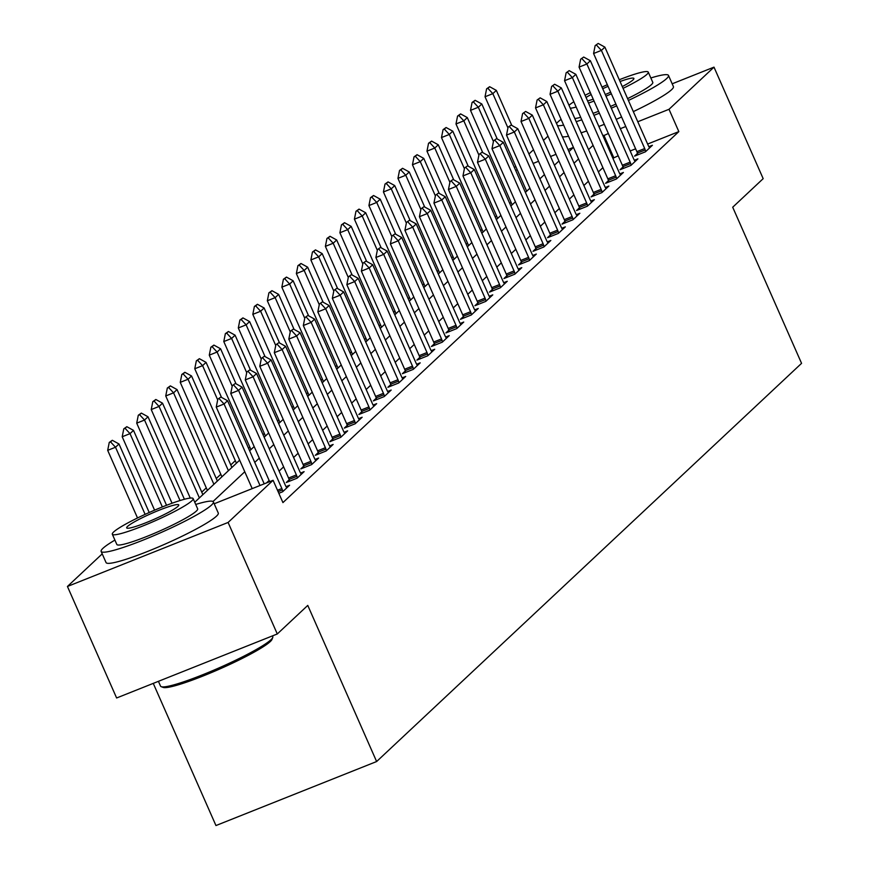 <?xml version="1.0" encoding="UTF-8"?>
<svg xmlns="http://www.w3.org/2000/svg" width="869" height="869" viewBox="0 0 869 869"><rect width="100%" height="100%" fill="white"/><g stroke="black" fill="none" stroke-linecap="round" stroke-linejoin="round"><path stroke-width="1.3" d="M153.259 683.392L215.957 825.55L376.625 761.537L801.566 363.34L732.708 207.224L763.178 178.656L713.992 67.141L669.011 109.298L637.792 121.736M376.625 761.537L307.767 605.411L277.287 633.968L116.62 697.981L67.434 586.466L102.216 553.879M511.059 202.292L509.766 203.509M496.547 215.892L495.254 217.098M482.034 229.492L480.742 230.698M467.522 243.092L466.229 244.298M453.01 256.692L451.706 257.897M438.497 270.292L437.194 271.497M423.985 283.891L422.682 285.097M409.462 297.491L408.169 298.697M394.95 311.091L393.657 312.297M380.437 324.691L379.145 325.897M365.925 338.291L364.632 339.497M351.413 351.88L350.12 353.096M336.9 365.48L335.608 366.696M322.388 379.08L321.096 380.296M307.876 392.679L306.583 393.896M293.364 406.279L292.071 407.496M278.851 419.879L277.559 421.096M264.339 433.479L263.046 434.696M249.827 447.079L248.534 448.295M235.314 460.679L230.785 464.926M220.802 474.278L216.272 478.526M206.29 487.878L201.76 492.126M514.437 167.598L515.73 166.392M528.949 153.998L533.479 149.761M543.462 140.398L547.991 136.161M214.187 503.77L273.094 480.296L282.936 502.597L678.841 131.61L647.622 144.048M635.619 148.827L630.177 150.989M618.174 155.779L612.895 158.31M602.912 167.674L598.383 171.91M588.4 181.273L583.87 185.51M573.888 194.873L569.358 199.11M559.375 208.473L554.846 212.709M544.863 222.073L540.333 226.309M530.351 235.673L525.821 239.909M515.838 249.273L511.309 253.509M501.326 262.873L496.796 267.109M486.814 276.472L482.284 280.709M472.301 290.072L467.772 294.309M457.789 303.672L453.26 307.908M443.266 317.272L438.747 321.508M428.754 330.872L424.235 335.108M414.241 344.461L409.723 348.708M399.729 358.061L395.199 362.308M385.217 371.66L380.687 375.908M370.705 385.26L366.175 389.508M356.192 398.86L351.663 403.107M341.68 412.46L337.15 416.707M327.168 426.06L322.638 430.307M312.655 439.66L308.126 443.907M298.143 453.26L293.613 457.507M283.631 466.859L279.101 471.107M269.118 480.459L266.479 482.936M278.83 493.288L282.621 491.778L289.583 485.25L286.053 486.662M289.203 479.764L286.281 482.501L297.133 478.178L304.107 471.65L300.565 473.062M303.716 466.164L300.793 468.902L311.645 464.578L318.619 458.05L315.078 459.462M318.228 452.564L315.306 455.302L326.157 450.978L333.131 444.45L329.59 445.862M332.74 438.964L329.818 441.702L340.67 437.379L347.643 430.85L344.102 432.262M347.263 425.365L344.33 428.102L355.182 423.779L362.156 417.25L358.615 418.662M361.776 411.765L358.843 414.502L369.705 410.179L376.668 403.651L373.127 405.063M376.288 398.165L373.355 400.902L384.217 396.579L391.18 390.051L387.639 391.463M390.8 384.565L387.867 387.302L398.73 382.979L405.693 376.451L402.151 377.863M405.312 370.965L402.38 373.713L413.242 369.379L420.205 362.851L416.664 364.263M419.825 357.365L416.892 360.114L427.754 355.779L434.717 349.251L431.176 350.663M434.337 343.766L431.404 346.514L442.267 342.18L449.23 335.651L445.699 337.063M448.849 330.166L445.927 332.914L456.779 328.58L463.742 322.051L460.212 323.464M463.362 316.566L460.44 319.314L471.291 314.98L478.254 308.462L474.724 309.864M477.874 302.966L474.952 305.714L485.804 301.38L492.766 294.863L489.236 296.264M492.386 289.366L489.464 292.114L500.316 287.791L507.279 281.263L503.748 282.664M506.899 275.766L503.977 278.514L514.828 274.191L521.791 267.663L518.261 269.064M521.411 262.166L518.489 264.915L529.34 260.591L536.314 254.063L532.773 255.464M535.923 248.567L533.001 251.315L543.853 246.992L550.827 240.463L547.285 241.864M550.435 234.967L547.513 237.715L558.365 233.392L565.339 226.863L561.798 228.265M564.948 221.367L562.026 224.115L572.877 219.792L579.851 213.263L576.31 214.665M579.46 207.767L576.538 210.515L587.39 206.192L594.363 199.664L590.822 201.065M593.983 194.167L591.05 196.915L601.902 192.592L608.876 186.064L605.335 187.476M608.496 180.567L605.563 183.316L616.425 178.992L623.388 172.464L619.847 173.876M623.008 166.978L620.075 169.716L630.937 165.392L637.9 158.864L634.359 160.276M637.52 153.378L634.587 156.116L645.45 151.793L652.413 145.264L648.871 146.676M277.287 633.968L228.102 522.454L67.434 586.466M672.182 83.804L713.992 67.141M678.841 131.61L669.011 109.298M273.094 480.296L228.102 522.454M608.343 133.468L603.064 136.009M593.082 145.373L588.552 149.609M578.558 158.973L574.04 163.209M564.046 172.573L559.527 176.809M549.534 186.172L545.015 190.409M535.022 199.772L530.492 204.009M520.509 213.361L515.98 217.608M505.997 226.961L501.467 231.208M491.485 240.561L486.955 244.808M476.972 254.161L472.443 258.408M462.46 267.761L457.93 272.008M447.948 281.36L443.418 285.608M433.435 294.96L428.906 299.208M418.923 308.56L414.394 312.807M404.411 322.16L399.881 326.407M389.899 335.76L385.369 340.007M375.386 349.36L370.857 353.607M360.874 362.96L356.344 367.207M346.362 376.559L341.832 380.807M331.839 390.159L327.32 394.407M317.326 403.759L312.807 408.006M302.814 417.359L298.295 421.606M288.302 430.959L283.772 435.206M273.789 444.559L269.26 448.806M259.277 458.159L254.747 462.406M244.765 471.758L213.014 501.511M625.789 126.526L620.347 128.688M573.453 147.372L568.011 149.544M556.008 154.324L550.566 156.496M538.563 161.276L533.121 163.448M517.229 169.77L515.675 170.4M194.754 502.249L239.659 460.168M249.642 450.815L254.172 446.568M264.154 437.216L268.684 432.968M278.667 423.616L283.196 419.379M293.179 410.016L297.709 405.78M307.691 396.416L312.221 392.18M322.203 382.816L326.733 378.58M336.716 369.216L341.245 364.98M351.228 355.617L355.758 351.38M365.74 342.017L370.27 337.78M380.264 328.417L384.782 324.18M394.776 314.817L399.295 310.581M409.288 301.217L413.807 296.981M423.8 287.617L428.33 283.381M438.313 274.017L442.842 269.781M452.825 260.418L457.355 256.181M467.337 246.818L471.867 242.581M481.85 233.229L486.379 228.982M496.362 219.629L500.892 215.382M510.874 206.029L515.404 201.782M525.387 192.429L529.916 188.182M539.899 178.829L544.428 174.582M554.411 165.229L558.941 160.982M568.923 151.63L573.453 147.382M613.71 157.561L603.868 135.249M220.867 397.035L217.815 399.186L220.867 397.035L227.548 400.718L264.209 483.837M260.016 485.51L224.061 403.987L216.251 407.105L217.815 399.186M252.206 488.617L216.251 407.105M227.548 400.718L224.061 403.987L219.118 398.665M149.218 512.514L118.988 443.972L115.512 447.242L145.112 514.372M110.559 441.919L112.307 440.29L109.255 442.44L110.559 441.919L115.512 447.242L107.691 450.348L137.519 517.978M118.988 443.972L112.307 440.29M109.255 442.44L107.691 450.348M235.38 383.435L232.327 385.586L235.38 383.435L242.06 387.129L285.347 485.26A4.91 1.488 68.3 0 0 285.999 486.553L286.759 487.9M282.925 491.496L282.403 489.92A4.91 1.488 68.3 0 0 281.86 488.519L238.573 390.387L230.763 393.505L232.327 385.586M269.651 481.665L230.763 393.505M242.06 387.129L238.573 390.387L233.631 385.065M249.892 369.836L246.839 371.986L249.892 369.836L256.572 373.529L299.859 471.661A4.91 1.488 68.3 0 0 300.511 472.964L301.271 474.3M297.437 477.896L296.916 476.321A4.91 1.488 68.3 0 0 296.372 474.919L253.096 376.788L245.275 379.905L246.839 371.986M289.67 481.154L289.095 479.438A4.91 1.488 68.3 0 0 288.562 478.037L245.275 379.905M256.572 373.529L253.096 376.788L248.143 371.476M264.404 356.236L261.363 358.386L264.404 356.236L271.085 359.929L314.372 458.061A4.91 1.488 68.3 0 0 315.023 459.364L315.784 460.7M311.949 464.296L311.428 462.721A4.91 1.488 68.3 0 0 310.885 461.32L267.609 363.188L259.788 366.305L261.363 358.386M304.183 467.555L303.607 465.838A4.91 1.488 68.3 0 0 303.075 464.437L259.788 366.305M271.085 359.929L267.609 363.188L262.655 357.876M166.544 505.291L133.5 430.372L130.024 433.642L162.351 506.942M125.071 428.319L126.82 426.69L123.778 428.841L125.071 428.319L130.024 433.642L122.203 436.759L154.584 510.168M133.5 430.372L126.82 426.69M123.778 428.841L122.203 436.759M184.402 499.262L148.012 416.772L144.536 420.042L180.035 500.533M139.594 414.719L141.332 413.09L138.29 415.241L139.594 414.719L144.536 420.042L136.715 423.16L172.04 503.238M148.012 416.772L141.332 413.09M138.29 415.241L136.715 423.16M202.868 494.646L162.525 403.173L159.049 406.442L199.392 497.904M154.106 401.12L155.844 399.49L152.803 401.641L154.106 401.12L159.049 406.442L151.228 409.56L190.268 498.067M162.525 403.173L155.844 399.49M152.803 401.641L151.228 409.56M278.916 342.636L275.875 344.787L278.916 342.636L285.597 346.329L328.884 444.461A4.91 1.488 68.3 0 0 329.536 445.764L330.296 447.101M326.462 450.696L325.94 449.121A4.91 1.488 68.3 0 0 325.397 447.72L282.121 349.588L274.3 352.705L275.875 344.787M318.695 453.955L318.13 452.238A4.91 1.488 68.3 0 0 317.587 450.837L274.3 352.705M285.597 346.329L282.121 349.588L277.178 344.276M217.38 481.046L177.037 389.573L173.561 392.842L213.904 484.305M168.619 387.52L170.357 385.89L167.315 388.041L168.619 387.52L173.561 392.842L165.74 395.96L207.398 490.398M177.037 389.573L170.357 385.89M167.315 388.041L165.74 395.96M272.736 637.509L271.986 639.421A59.863 6.756 156.2 0 1 270.237 641.604A59.863 6.756 156.2 0 1 214.578 671.237A59.863 6.756 156.2 0 1 163.155 687.412L161.232 686.684A61.33 6.919 -23.8 0 0 213.926 670.108A61.33 6.919 -23.8 0 0 270.943 639.747A61.33 6.919 -23.8 0 0 272.736 637.509A61.33 6.919 -23.8 0 0 272.779 636.629L272.464 635.891M158.43 681.329L160.548 686.13A61.33 6.919 -23.8 0 0 161.232 686.684M114.914 540.094A61.33 6.919 -23.8 0 0 102.976 548.296A61.33 6.919 -23.8 0 0 101.13 551.413A61.33 6.919 -23.8 0 0 151.315 536.749A61.33 6.919 -23.8 0 0 211.536 505.041A61.33 6.919 -23.8 0 0 213.372 501.913A61.33 6.919 -23.8 0 0 195.721 504.454M101.13 551.413L106.051 562.569A61.33 6.919 -23.8 0 0 156.235 547.904A61.33 6.919 -23.8 0 0 216.446 516.186A61.33 6.919 -23.8 0 0 218.282 513.068L213.372 501.913M193.135 498.589L197.654 508.843A44.156 4.986 156.2 0 1 196.329 511.091A44.156 4.986 156.2 0 1 152.977 533.924A44.156 4.986 156.2 0 1 116.848 544.483L112.318 534.229A44.156 4.986 -23.8 0 0 148.458 523.67A44.156 4.986 -23.8 0 0 191.81 500.837A44.156 4.986 -23.8 0 0 193.135 498.589A44.156 4.986 -23.8 0 0 156.996 509.147A44.156 4.986 -23.8 0 0 113.643 531.98A44.156 4.986 -23.8 0 0 112.318 534.229M177.917 506.366A28.46 3.215 -23.8 0 0 178.764 504.922A28.46 3.215 -23.8 0 0 155.475 511.722A28.46 3.215 -23.8 0 0 127.537 526.44A28.46 3.215 -23.8 0 0 126.689 527.885A28.46 3.215 -23.8 0 0 149.979 521.085A28.46 3.215 -23.8 0 0 177.917 506.366M561.102 119.368A61.33 6.919 -23.8 0 0 558.094 121.812A61.33 6.919 -23.8 0 0 556.551 123.572M557.464 125.636A61.33 6.919 -23.8 0 0 563.633 125.114M576.223 121.671A61.33 6.919 -23.8 0 0 581.795 119.803M593.94 115.327A61.33 6.919 -23.8 0 0 599.393 113.176M611.309 108.201A61.33 6.919 -23.8 0 0 616.664 105.855M628.406 100.456A61.33 6.919 -23.8 0 0 666.653 78.558A61.33 6.919 -23.8 0 0 668.489 75.429A61.33 6.919 -23.8 0 0 650.848 77.971M562.384 136.781A61.33 6.919 -23.8 0 0 568.554 136.259M581.144 132.816A61.33 6.919 -23.8 0 0 586.716 130.958M598.86 126.483A61.33 6.919 -23.8 0 0 604.303 124.321M616.23 119.346A61.33 6.919 -23.8 0 0 621.585 117M633.327 111.612A61.33 6.919 -23.8 0 0 671.574 89.713A61.33 6.919 -23.8 0 0 673.41 86.585L668.489 75.429M623.062 88.356A44.156 4.986 -23.8 0 0 646.938 74.354A44.156 4.986 -23.8 0 0 648.252 72.105L652.782 82.359A44.156 4.986 156.2 0 1 651.457 84.608A44.156 4.986 156.2 0 1 627.592 98.61M615.882 104.074A44.156 4.986 156.2 0 1 610.527 106.42M598.556 111.297A44.156 4.986 156.2 0 1 593.071 113.35M580.709 117.326A44.156 4.986 156.2 0 1 574.833 118.521M570.314 108.256A44.156 4.986 -23.8 0 0 576.18 107.061M588.541 103.085A44.156 4.986 -23.8 0 0 594.038 101.032M605.997 96.166A44.156 4.986 -23.8 0 0 611.363 93.819M622.28 86.574A28.46 3.215 -23.8 0 0 633.034 79.894A28.46 3.215 -23.8 0 0 633.892 78.438A28.46 3.215 -23.8 0 0 620.053 81.523M608.061 86.335A28.46 3.215 -23.8 0 0 602.717 88.725M591.148 94.493A28.46 3.215 -23.8 0 0 586.064 97.469M587.585 100.934A28.46 3.215 -23.8 0 0 593.212 99.185M605.28 94.525A28.46 3.215 -23.8 0 0 610.646 92.19M648.252 72.105A44.156 4.986 -23.8 0 0 619.271 79.752M607.344 84.706A44.156 4.986 -23.8 0 0 602 87.085M590.333 92.635A44.156 4.986 -23.8 0 0 585.109 95.308M573.844 101.749A44.156 4.986 -23.8 0 0 568.999 105.29M293.429 329.036L290.387 331.187L293.429 329.036L300.109 332.729L343.396 430.861A4.91 1.488 68.3 0 0 344.048 432.165L344.808 433.501M340.974 437.096L340.452 435.532A4.91 1.488 68.3 0 0 339.909 434.12L296.633 335.988L288.812 339.106L290.387 331.187M333.207 440.355L332.642 438.639A4.91 1.488 68.3 0 0 332.099 437.237L288.812 339.106M300.109 332.729L296.633 335.988L291.691 330.676M307.941 315.436L304.9 317.587L307.941 315.436L314.621 319.129L357.909 417.261A4.91 1.488 68.3 0 0 358.56 418.565L359.321 419.901M355.486 423.496L354.965 421.932A4.91 1.488 68.3 0 0 354.422 420.52L311.145 322.388L303.324 325.506L304.9 317.587M347.719 426.755L347.155 425.039A4.91 1.488 68.3 0 0 346.612 423.637L303.324 325.506M314.621 319.129L311.145 322.388L306.203 317.076M322.453 301.836L319.412 303.987L322.453 301.836L329.134 305.53L372.421 403.661A4.91 1.488 68.3 0 0 373.073 404.965L373.833 406.301M369.998 409.896L369.477 408.332A4.91 1.488 68.3 0 0 368.934 406.92L325.658 308.788L317.837 311.906L319.412 303.987M362.232 413.155L361.667 411.439A4.91 1.488 68.3 0 0 361.124 410.038L317.837 311.906M329.134 305.53L325.658 308.788L320.715 303.477M336.966 288.236L333.924 290.387L336.966 288.236L343.657 291.93L386.933 390.062A4.91 1.488 68.3 0 0 387.585 391.365L388.345 392.712M384.511 396.297L383.989 394.732A4.91 1.488 68.3 0 0 383.446 393.32L340.17 295.188L332.349 298.306L333.924 290.387M376.744 399.555L376.179 397.839A4.91 1.488 68.3 0 0 375.636 396.438L332.349 298.306M343.657 291.93L340.17 295.188L335.228 289.877M351.478 274.637L348.436 276.787L351.478 274.637L358.169 278.33L401.445 376.462A4.91 1.488 68.3 0 0 402.097 377.765L402.858 379.112M399.023 382.697L398.502 381.133A4.91 1.488 68.3 0 0 397.969 379.72L354.682 281.589L346.861 284.706L348.436 276.787M391.256 385.955L390.692 384.239A4.91 1.488 68.3 0 0 390.148 382.838L346.861 284.706M358.169 278.33L354.682 281.589L349.74 276.277M231.893 467.446L191.549 375.973L188.073 379.242L228.417 470.705M183.131 373.92L184.869 372.29L181.827 374.441L183.131 373.92L188.073 379.242L180.252 382.36L221.91 476.799M191.549 375.973L184.869 372.29M181.827 374.441L180.252 382.36M221.508 397.394L206.072 362.373L202.586 365.643L217.684 399.87M197.643 360.32L199.381 358.691L196.34 360.841L197.643 360.32L202.586 365.643L194.765 368.76L236.422 463.199M206.072 362.373L199.381 358.691M196.34 360.841L194.765 368.76M236.02 383.794L220.585 348.784L217.098 352.043L232.197 386.271M212.155 346.72L213.893 345.091L210.852 347.242L212.155 346.72L217.098 352.043L209.277 355.16L250.935 449.599M220.585 348.784L213.893 345.091M210.852 347.242L209.277 355.16M250.533 370.194L235.097 335.184L231.61 338.443L246.709 372.671M226.668 333.131L228.406 331.491L225.364 333.642L226.668 333.131L231.61 338.443L223.789 341.56L265.447 435.999M235.097 335.184L228.406 331.491M225.364 333.642L223.789 341.56M265.056 356.594L249.609 321.584L246.123 324.843L261.221 359.071M241.18 319.531L242.918 317.891L239.877 320.042L241.18 319.531L246.123 324.843L238.312 327.961L279.959 422.399M249.609 321.584L242.918 317.891M239.877 320.042L238.312 327.961M365.99 261.048L362.949 263.198L365.99 261.048L372.682 264.73L415.958 362.862A4.91 1.488 68.3 0 0 416.609 364.165L417.37 365.512M413.546 369.097L413.014 367.533A4.91 1.488 68.3 0 0 412.482 366.131L369.195 267.989L361.374 271.106L362.949 263.198M405.769 372.356L405.204 370.639A4.91 1.488 68.3 0 0 404.661 369.238L361.374 271.106M372.682 264.73L369.195 267.989L364.252 262.677M279.568 342.994L264.122 307.984L260.635 311.243L275.734 345.482M255.692 305.931L257.43 304.291L254.389 306.442L255.692 305.931L260.635 311.243L252.825 314.361L294.472 408.799M264.122 307.984L257.43 304.291M254.389 306.442L252.825 314.361M380.503 247.448L377.461 249.599L380.503 247.448L387.194 251.13L430.47 349.262A4.91 1.488 68.3 0 0 431.122 350.565L431.882 351.912M428.059 355.497L427.526 353.933A4.91 1.488 68.3 0 0 426.994 352.532L383.707 254.389L375.886 257.506L377.461 249.599M420.281 358.756L419.716 357.04A4.91 1.488 68.3 0 0 419.173 355.638L375.886 257.506M387.194 251.13L383.707 254.389L378.765 249.077M294.08 329.394L278.634 294.385L275.147 297.643L290.246 331.882M270.205 292.332L271.943 290.691L268.901 292.842L270.205 292.332L275.147 297.643L267.337 300.761L308.984 395.199M278.634 294.385L271.943 290.691M268.901 292.842L267.337 300.761M395.015 233.848L391.973 235.999L395.015 233.848L401.706 237.53L444.982 335.662A4.91 1.488 68.3 0 0 445.634 336.966L446.405 338.313M442.571 341.897L442.049 340.333A4.91 1.488 68.3 0 0 441.506 338.932L398.219 240.789L390.409 243.907L391.973 235.999M434.793 345.156L434.228 343.44A4.91 1.488 68.3 0 0 433.685 342.038L390.409 243.907M401.706 237.53L398.219 240.789L393.277 235.477M308.593 315.795L293.146 280.785L289.659 284.044L304.758 318.282M284.717 278.732L286.455 277.092L283.413 279.242L284.717 278.732L289.659 284.044L281.849 287.161L323.496 381.6M293.146 280.785L286.455 277.092M283.413 279.242L281.849 287.161M409.527 220.248L406.486 222.399L409.527 220.248L416.218 223.93L459.495 322.062A4.91 1.488 68.3 0 0 460.146 323.366L460.918 324.713M457.083 328.297L456.562 326.733A4.91 1.488 68.3 0 0 456.019 325.332L412.732 227.189L404.921 230.307L406.486 222.399M449.316 331.556L448.741 329.84A4.91 1.488 68.3 0 0 448.198 328.439L404.921 230.307M416.218 223.93L412.732 227.189L407.789 221.877M323.105 302.195L307.659 267.185L304.172 270.444L319.271 304.682M299.229 265.132L300.978 263.492L297.926 265.642L299.229 265.132L304.172 270.444L296.362 273.561L338.019 368.011M307.659 267.185L300.978 263.492M297.926 265.642L296.362 273.561M424.039 206.648L420.998 208.799L424.039 206.648L430.731 210.331L474.007 308.462A4.91 1.488 68.3 0 0 474.659 309.766L475.43 311.113M471.595 314.697L471.074 313.133A4.91 1.488 68.3 0 0 470.531 311.732L427.244 213.589L419.434 216.707L420.998 208.799M463.829 317.956L463.253 316.24A4.91 1.488 68.3 0 0 462.71 314.839L419.434 216.707M430.731 210.331L427.244 213.589L422.301 208.278M337.617 288.595L322.171 253.585L318.684 256.844L333.783 291.082M313.742 251.532L315.49 249.892L312.438 252.043L313.742 251.532L318.684 256.844L310.874 259.961L352.532 354.411M322.171 253.585L315.49 249.892M312.438 252.043L310.874 259.961M438.563 193.048L435.51 195.199L438.563 193.048L445.243 196.731L488.53 294.863A4.91 1.488 68.3 0 0 489.171 296.166L489.942 297.513M486.108 301.098L485.586 299.533A4.91 1.488 68.3 0 0 485.043 298.132L441.756 199.989L433.946 203.107L435.51 195.199M478.341 304.356L477.765 302.651A4.91 1.488 68.3 0 0 477.222 301.239L433.946 203.107M445.243 196.731L441.756 199.989L436.814 194.678M352.13 274.995L336.683 239.985L333.196 243.244L348.295 277.483M328.254 237.932L330.003 236.292L326.95 238.454L328.254 237.932L333.196 243.244L325.386 246.362L367.044 340.811M336.683 239.985L330.003 236.292M326.95 238.454L325.386 246.362M453.075 179.448L450.023 181.599L453.075 179.448L459.755 183.131L503.042 281.263A4.91 1.488 68.3 0 0 503.683 282.566L504.454 283.913M500.62 287.498L500.099 285.934A4.91 1.488 68.3 0 0 499.556 284.532L456.268 186.39L448.458 189.507L450.023 181.599M492.853 290.757L492.278 289.051A4.91 1.488 68.3 0 0 491.735 287.639L448.458 189.507M459.755 183.131L456.268 186.39L451.326 181.078M467.587 165.849L464.535 167.999L467.587 165.849L474.268 169.531L517.555 267.663A4.91 1.488 68.3 0 0 518.206 268.966L518.967 270.313M515.132 273.898L514.611 272.334A4.91 1.488 68.3 0 0 514.068 270.932L470.781 172.79L462.971 175.907L464.535 167.999M507.366 277.157L506.79 275.451A4.91 1.488 68.3 0 0 506.247 274.039L462.971 175.907M474.268 169.531L470.781 172.79L465.838 167.478M482.099 152.249L479.047 154.4L482.099 152.249L488.78 155.931L532.067 254.063A4.91 1.488 68.3 0 0 532.719 255.367L533.479 256.713M529.645 260.309L529.123 258.734A4.91 1.488 68.3 0 0 528.58 257.333L485.293 159.19L477.483 162.307L479.047 154.4M521.878 263.557L521.302 261.851A4.91 1.488 68.3 0 0 520.759 260.439L477.483 162.307M488.78 155.931L485.293 159.19L480.351 153.878M496.612 138.649L493.559 140.8L496.612 138.649L503.292 142.331L546.579 240.463A4.91 1.488 68.3 0 0 547.231 241.767L547.991 243.114M544.157 246.709L543.636 245.134A4.91 1.488 68.3 0 0 543.092 243.733L499.816 145.601L491.995 148.708L493.559 140.8M536.39 249.957L535.815 248.252A4.91 1.488 68.3 0 0 535.282 246.839L491.995 148.708M503.292 142.331L499.816 145.601L494.863 140.278M511.124 125.049L508.083 127.2L511.124 125.049L517.805 128.731L561.092 226.863A4.91 1.488 68.3 0 0 561.743 228.167L562.504 229.514M558.669 233.109L558.148 231.534A4.91 1.488 68.3 0 0 557.605 230.133L514.329 132.001L506.508 135.108L508.083 127.2M550.903 236.357L550.327 234.652A4.91 1.488 68.3 0 0 549.795 233.25L506.508 135.108M517.805 128.731L514.329 132.001L509.375 126.678M525.636 111.449L522.595 113.6L525.636 111.449L532.317 115.132L575.604 213.263A4.91 1.488 68.3 0 0 576.256 214.567L577.016 215.914M573.182 219.509L572.66 217.934A4.91 1.488 68.3 0 0 572.117 216.533L528.841 118.401L521.02 121.508L522.595 113.6M565.415 222.768L564.85 221.052A4.91 1.488 68.3 0 0 564.307 219.651L521.02 121.508M532.317 115.132L528.841 118.401L523.898 113.079M540.149 97.849L537.107 100L540.149 97.849L546.829 101.532L590.116 199.664A4.91 1.488 68.3 0 0 590.768 200.967L591.528 202.314M587.694 205.91L587.172 204.334A4.91 1.488 68.3 0 0 586.629 202.933L543.353 104.801L535.532 107.908L537.107 100M579.927 209.168L579.362 207.452A4.91 1.488 68.3 0 0 578.819 206.051L535.532 107.908M546.829 101.532L543.353 104.801L538.411 99.479M554.661 84.25L551.619 86.4L554.661 84.25L561.341 87.932L604.628 186.064A4.91 1.488 68.3 0 0 605.28 187.367L606.041 188.714M602.206 192.31L601.685 190.735A4.91 1.488 68.3 0 0 601.142 189.333L557.865 91.202L550.044 94.308L551.619 86.4M594.439 195.568L593.875 193.852A4.91 1.488 68.3 0 0 593.331 192.451L550.044 94.308M561.341 87.932L557.865 91.202L552.923 85.879M366.642 261.395L351.195 226.385L347.709 229.644L362.808 263.883M342.766 224.332L344.515 222.703L341.463 224.854L342.766 224.332L347.709 229.644L339.898 232.762L381.556 327.211M351.195 226.385L344.515 222.703M341.463 224.854L339.898 232.762M381.154 247.795L365.708 212.786L362.232 216.044L377.32 250.283M357.278 210.732L359.027 209.103L355.986 211.254L357.278 210.732L362.232 216.044L354.411 219.162L396.068 313.611M365.708 212.786L359.027 209.103M355.986 211.254L354.411 219.162M395.667 234.195L380.22 199.186L376.744 202.444L391.843 236.683M371.791 197.133L373.54 195.503L370.498 197.654L371.791 197.133L376.744 202.444L368.923 205.562L410.581 300.011M380.22 199.186L373.54 195.503M370.498 197.654L368.923 205.562M410.179 220.607L394.732 185.586L391.256 188.845L406.355 223.083M386.314 183.533L388.052 181.903L385.01 184.054L386.314 183.533L391.256 188.845L383.435 191.962L425.093 286.412M394.732 185.586L388.052 181.903M385.01 184.054L383.435 191.962M424.691 207.007L409.245 171.986L405.769 175.245L420.868 209.483M400.826 169.933L402.564 168.304L399.523 170.454L400.826 169.933L405.769 175.245L397.948 178.362L439.605 272.812M409.245 171.986L402.564 168.304M399.523 170.454L397.948 178.362M439.203 193.407L423.757 158.386L420.281 161.645L435.38 195.883M415.339 156.333L417.077 154.704L414.035 156.855L415.339 156.333L420.281 161.645L412.46 164.762L454.118 259.212M423.757 158.386L417.077 154.704M414.035 156.855L412.46 164.762M453.716 179.807L438.269 144.786L434.793 148.045L449.892 182.284M429.851 142.733L431.589 141.104L428.547 143.255L429.851 142.733L434.793 148.045L426.972 151.163L468.63 245.612M438.269 144.786L431.589 141.104M428.547 143.255L426.972 151.163M468.228 166.207L452.792 131.186L449.306 134.445L464.404 168.684M444.363 129.133L446.101 127.504L443.06 129.655L444.363 129.133L449.306 134.445L441.485 137.563L483.142 232.012M452.792 131.186L446.101 127.504M443.06 129.655L441.485 137.563M569.173 70.65L566.132 72.8L569.173 70.65L575.854 74.332L619.141 172.464A4.91 1.488 68.3 0 0 619.793 173.767L620.553 175.114M616.718 178.71L616.197 177.135A4.91 1.488 68.3 0 0 615.654 175.734L572.378 77.602L564.557 80.708L566.132 72.8M608.952 181.969L608.387 180.252A4.91 1.488 68.3 0 0 607.844 178.851L564.557 80.708M575.854 74.332L572.378 77.602L567.435 72.279M482.74 152.607L467.305 117.587L463.818 120.856L478.917 155.084M458.875 115.534L460.613 113.904L457.572 116.055L458.875 115.534L463.818 120.856L455.997 123.963L497.655 218.412M467.305 117.587L460.613 113.904M457.572 116.055L455.997 123.963M583.686 57.05L580.644 59.201L583.686 57.05L590.377 60.732L633.653 158.875A4.91 1.488 68.3 0 0 634.305 160.168L635.065 161.515M631.231 165.11L630.709 163.535A4.91 1.488 68.3 0 0 630.166 162.134L586.89 64.002L579.069 67.109L580.644 59.201M623.464 168.369L622.899 166.652A4.91 1.488 68.3 0 0 622.356 165.251L579.069 67.109M590.377 60.732L586.89 64.002L581.948 58.679M497.253 139.007L481.817 103.987L478.33 107.256L493.429 141.484M473.388 101.934L475.126 100.304L472.084 102.455L473.388 101.934L478.33 107.256L470.509 110.363L512.167 204.812M481.817 103.987L475.126 100.304M472.084 102.455L470.509 110.363M598.198 43.45L595.156 45.601L598.198 43.45L604.889 47.132L648.165 145.275A4.91 1.488 68.3 0 0 648.817 146.568L649.577 147.915M645.743 151.51L645.222 149.935A4.91 1.488 68.3 0 0 644.689 148.534L601.402 50.402L593.581 53.509L595.156 45.601M637.976 154.769L637.411 153.053A4.91 1.488 68.3 0 0 636.868 151.651L593.581 53.509M604.889 47.132L601.402 50.402L596.46 45.079M511.776 125.408L496.329 90.387L492.842 93.656L507.941 127.884M487.9 88.334L489.638 86.704L486.597 88.855L487.9 88.334L492.842 93.656L485.032 96.763L526.679 191.213M496.329 90.387L489.638 86.704M486.597 88.855L485.032 96.763M281.86 488.519L277.493 490.268M282.403 489.92L278.102 491.637M296.372 474.919L288.562 478.037M296.916 476.321L289.095 479.438M310.885 461.32L303.075 464.437M311.428 462.721L303.607 465.838M325.397 447.72L317.587 450.837M325.94 449.121L318.13 452.238M339.909 434.12L332.099 437.237M340.452 435.532L332.642 438.639M354.422 420.52L346.612 423.637M354.965 421.932L347.155 425.039M368.934 406.92L361.124 410.038M369.477 408.332L361.667 411.439M383.446 393.32L375.636 396.438M383.989 394.732L376.179 397.839M397.969 379.72L390.148 382.838M398.502 381.133L390.692 384.239M412.482 366.131L404.661 369.238M413.014 367.533L405.204 370.639M426.994 352.532L419.173 355.638M427.526 353.933L419.716 357.04M441.506 338.932L433.685 342.038M442.049 340.333L434.228 343.44M456.019 325.332L448.198 328.439M456.562 326.733L448.741 329.84M470.531 311.732L462.71 314.839M471.074 313.133L463.253 316.24M485.043 298.132L477.222 301.239M485.586 299.533L477.765 302.651M499.556 284.532L491.735 287.639M500.099 285.934L492.278 289.051M514.068 270.932L506.247 274.039M514.611 272.334L506.79 275.451M528.58 257.333L520.759 260.439M529.123 258.734L521.302 261.851M543.092 243.733L535.282 246.839M543.636 245.134L535.815 248.252M557.605 230.133L549.795 233.25M558.148 231.534L550.327 234.652M572.117 216.533L564.307 219.651M572.66 217.934L564.85 221.052M586.629 202.933L578.819 206.051M587.172 204.334L579.362 207.452M601.142 189.333L593.331 192.451M601.685 190.735L593.875 193.852M615.654 175.734L607.844 178.851M616.197 177.135L608.387 180.252M630.166 162.134L622.356 165.251M630.709 163.535L622.899 166.652M644.689 148.534L636.868 151.651M645.222 149.935L637.411 153.053"/></g></svg>
